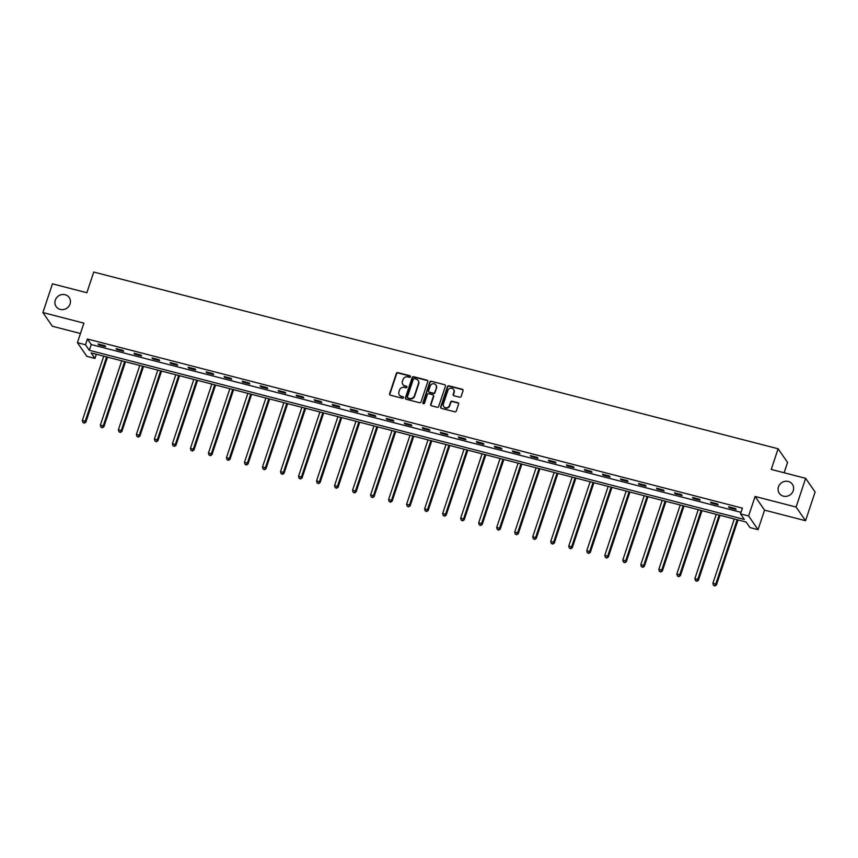 <?xml version="1.0" encoding="UTF-8"?>
<svg xmlns="http://www.w3.org/2000/svg" width="858" height="858" viewBox="0 0 858 858"><rect width="100%" height="100%" fill="white"/><g stroke="black" fill="none" stroke-linecap="round" stroke-linejoin="round"><path stroke-width="1.29" d="M410.435 376.737A0.858 0.794 -34.6 0 0 409.899 375.74L397.855 372.629A1.223 1.137 -34.6 0 0 396.342 373.466L389.596 393.758A1.223 1.137 -34.6 0 0 390.358 395.184L402.402 398.294A0.858 0.794 -34.6 0 0 403.367 397.018A0.858 0.794 -34.6 0 0 402.928 396.718L401.362 396.31A3.904 3.636 -34.6 0 1 398.938 391.763L399.496 390.079A3.904 3.636 -34.6 0 1 404.322 387.408L405.888 387.805A0.858 0.794 -34.6 0 0 406.853 386.529A0.858 0.794 -34.6 0 0 406.413 386.229L404.847 385.821A3.904 3.636 -34.6 0 1 402.423 381.284L402.992 379.59A3.904 3.636 -34.6 0 1 407.818 376.919L409.373 377.316A0.858 0.794 -34.6 0 0 410.435 376.737M410.435 376.254A0.858 0.794 -34.6 0 0 410.156 376.115L398.112 373.005A1.223 1.137 -34.6 0 0 396.6 373.841L389.854 394.133A1.223 1.137 -34.6 0 0 389.875 394.916M403.464 397.222A0.858 0.794 -34.6 0 0 403.174 397.082L401.362 396.31M406.949 386.733A0.858 0.794 -34.6 0 0 406.671 386.593L404.847 385.821M778.463 486.894A7.958 7.422 -34.6 0 0 779.311 493.329A7.958 7.422 -34.6 0 0 786.84 496.267A7.958 7.422 -34.6 0 0 793.242 490.712A7.958 7.422 -34.6 0 0 792.395 484.287A7.958 7.422 -34.6 0 0 784.877 481.349A7.958 7.422 -34.6 0 0 778.463 486.894M55.298 300.161A7.958 7.422 -34.6 0 0 56.145 306.596A7.958 7.422 -34.6 0 0 63.674 309.524A7.958 7.422 -34.6 0 0 70.077 303.979A7.958 7.422 -34.6 0 0 69.23 297.554A7.958 7.422 -34.6 0 0 61.712 294.616A7.958 7.422 -34.6 0 0 55.298 300.161M459.652 397.222A1.223 1.137 -34.6 0 0 461.164 396.385L463.052 390.69A1.223 1.137 -34.6 0 0 462.301 389.275L448.916 385.821A1.223 1.137 -34.6 0 0 447.415 386.658L440.658 406.949A1.223 1.137 -34.6 0 0 441.42 408.365L454.794 411.819A1.223 1.137 -34.6 0 0 456.306 410.993L458.59 404.107A1.223 1.137 -34.6 0 0 457.84 402.692L452.112 401.212A1.223 1.137 -34.6 0 0 450.6 402.048L449.463 405.459A3.26 3.046 -34.6 0 1 443.747 406.531A3.26 3.046 -34.6 0 1 443.404 403.893L447.844 390.529A3.26 3.046 -34.6 0 1 453.56 389.457A3.26 3.046 -34.6 0 1 453.914 392.095L453.174 394.326A1.223 1.137 -34.6 0 0 453.925 395.742L459.652 397.222M740.518 513.899L748.605 515.98L758.054 529.665L749.967 527.573L746.138 522.029L91.109 352.885L94.938 358.43L86.862 356.349L77.402 342.664L85.489 344.755L89.318 350.3L744.347 519.444L740.518 513.899L742.427 508.151L87.398 339.007L85.489 344.755M77.402 342.664L83.902 323.144L42.9 312.548L52.456 283.837L86.862 292.728L93.747 272.05L778.109 448.766L771.235 469.444L805.641 478.324L796.095 507.046L755.094 496.46L748.605 515.98M427.799 381.596A1.223 1.137 -34.6 0 0 427.048 380.169L413.663 376.716A1.223 1.137 -34.6 0 0 412.162 377.552L405.405 397.844A1.223 1.137 -34.6 0 0 406.166 399.27L419.541 402.724A1.223 1.137 -34.6 0 0 421.053 401.887L427.799 381.596M431.295 381.263L444.669 384.727A1.223 1.137 -34.6 0 1 445.431 386.143L438.674 406.435A1.223 1.137 -34.6 0 1 437.172 407.271L431.445 405.791A1.223 1.137 -34.6 0 1 430.684 404.375L433.429 396.139A1.223 1.137 -34.6 0 0 432.668 394.723L428.871 393.736A1.223 1.137 -34.6 0 0 427.359 394.573L424.506 403.142A0.858 0.794 -34.6 0 1 423.015 403.421A0.858 0.794 -34.6 0 1 422.919 402.734L429.783 382.1A1.223 1.137 -34.6 0 1 431.295 381.263L444.669 384.727M805.641 478.324L815.1 492.009L805.544 520.72L796.095 507.046M42.9 312.548L52.359 326.233L80.459 333.494M784.126 472.769L787.558 462.451L778.109 448.766M87.398 339.007L91.227 344.551L741.033 512.344M98.659 344.884L105.598 346.675L104.955 345.742L98.027 343.961L98.659 344.884L98.895 344.187M116.677 349.538L123.606 351.319L122.973 350.396L116.044 348.605L116.677 349.538L116.913 348.831M134.695 354.182L141.624 355.973L140.991 355.051L134.052 353.26L134.695 354.182L134.931 353.485M152.713 358.837L159.642 360.628L158.998 359.706L152.07 357.915L152.713 358.837L152.949 358.14M170.731 363.492L177.66 365.283L177.016 364.35L170.088 362.569L170.731 363.492L170.957 362.795M188.739 368.146L195.667 369.927L195.034 369.004L188.106 367.213L188.739 368.146L188.974 367.439M206.757 372.79L213.685 374.581L213.052 373.659L206.124 371.868L206.757 372.79L206.993 372.093M224.775 377.445L231.703 379.236L231.059 378.314L224.131 376.523L224.775 377.445L225.011 376.748M242.793 382.1L249.721 383.891L249.077 382.958L242.149 381.177L242.793 382.1L243.018 381.402M260.811 386.754L267.739 388.535L267.095 387.612L260.167 385.821L260.811 386.754L261.036 386.046M278.818 391.398L285.746 393.189L285.113 392.267L278.185 390.476L278.818 391.398L279.054 390.701M296.836 396.053L303.764 397.844L303.131 396.922L296.192 395.13L296.836 396.053L297.072 395.356M314.854 400.707L321.782 402.499L321.139 401.565L314.21 399.785L314.854 400.707L315.09 400.01M332.872 405.362L339.8 407.142L339.157 406.22L332.228 404.429L332.872 405.362L333.097 404.654M350.879 410.006L357.807 411.797L357.175 410.875L350.246 409.084L350.879 410.006L351.115 409.309M368.897 414.661L375.825 416.452L375.193 415.529L368.264 413.738L368.897 414.661L369.133 413.964M386.915 419.315L393.843 421.106L393.2 420.173L386.272 418.393L386.915 419.315L387.151 418.618M404.933 423.97L411.861 425.75L411.218 424.828L404.29 423.037L404.933 423.97L405.158 423.262M422.951 428.614L429.879 430.405L429.236 429.483L422.308 427.692L422.951 428.614L423.176 427.917M440.958 433.269L447.887 435.06L447.254 434.137L440.326 432.346L440.958 433.269L441.194 432.571M458.976 437.923L465.905 439.714L465.272 438.781L458.344 437.001L458.976 437.923L459.212 437.226M476.994 442.578L483.923 444.358L483.279 443.436L476.351 441.645L476.994 442.578L477.23 441.87M495.012 447.222L501.941 449.013L501.297 448.091L494.369 446.299L495.012 447.222L495.238 446.525M513.02 451.876L519.959 453.668L519.315 452.745L512.387 450.954L513.02 451.876L513.256 451.179M531.038 456.531L537.966 458.322L537.333 457.389L530.405 455.609L531.038 456.531L531.274 455.834M549.056 461.186L555.984 462.966L555.351 462.044L548.412 460.253L549.056 461.186L549.292 460.478M567.074 465.83L574.002 467.621L573.359 466.698L566.43 464.907L567.074 465.83L567.299 465.133M585.092 470.484L592.02 472.275L591.376 471.353L584.448 469.562L585.092 470.484L585.317 469.787M603.099 475.139L610.027 476.93L609.395 475.997L602.466 474.217L603.099 475.139L603.335 474.442M621.117 479.794L628.045 481.574L627.413 480.652L620.484 478.861L621.117 479.794L621.353 479.086M639.135 484.438L646.063 486.229L645.42 485.306L638.491 483.515L639.135 484.438L639.371 483.74M657.153 489.092L664.081 490.883L663.438 489.961L656.509 488.17L657.153 489.092L657.378 488.395M675.16 493.747L682.099 495.538L681.456 494.605L674.527 492.824L675.16 493.747L675.396 493.05M693.178 498.401L700.107 500.182L699.474 499.259L692.545 497.468L693.178 498.401L693.414 497.694M711.196 503.045L718.125 504.836L717.492 503.914L710.553 502.123L711.196 503.045L711.432 502.348M729.214 507.7L736.143 509.491L735.499 508.569L728.571 506.778L729.214 507.7L729.45 507.003M755.094 496.46L764.553 510.135L805.544 520.72M764.553 510.135L758.054 529.665M96.332 354.236L94.938 358.43M91.227 344.551L89.318 350.3M402.97 384.62A3.904 3.636 -34.6 0 0 405.105 386.197M399.485 395.098A3.904 3.636 -34.6 0 0 401.619 396.686M427.777 380.802A1.223 1.137 -34.6 0 0 427.295 380.544L413.921 377.091A1.223 1.137 -34.6 0 0 412.419 377.917L405.662 398.219A1.223 1.137 -34.6 0 0 405.684 399.002M414.393 378.614A0.858 0.794 -34.6 0 0 413.331 379.204L407.411 397.018A0.858 0.794 -34.6 0 0 407.936 398.005L409.588 398.434A3.904 3.636 -34.6 0 0 414.414 395.763L418.457 383.59A3.904 3.636 -34.6 0 0 416.033 379.043L414.393 378.614M407.657 397.865A0.858 0.794 -34.6 0 0 408.194 398.38L407.936 398.005M418.168 380.62A3.904 3.636 -34.6 0 1 418.715 383.955L414.661 396.128A3.904 3.636 -34.6 0 1 409.834 398.798L408.194 398.38M433.408 395.356A1.223 1.137 -34.6 0 1 433.676 396.514L430.941 404.74A1.223 1.137 -34.6 0 0 430.963 405.534M431.553 381.638A1.223 1.137 -34.6 0 0 430.04 382.475L423.176 403.11A0.858 0.794 -34.6 0 0 423.166 403.592M436.261 387.601A3.26 3.046 -34.6 0 0 432.829 383.762A3.26 3.046 -34.6 0 0 430.201 386.036L428.635 390.744A1.223 1.137 -34.6 0 0 429.397 392.16L433.193 393.146A1.223 1.137 -34.6 0 0 434.695 392.31L436.518 387.977A3.26 3.046 -34.6 0 0 436.036 385.156M428.914 391.902A1.223 1.137 -34.6 0 0 429.654 392.535L429.397 392.16M436.518 387.977L434.952 392.674A1.223 1.137 -34.6 0 1 433.451 393.511L429.654 392.535M453.689 389.65A3.26 3.046 -34.6 0 1 454.172 392.471L453.421 394.691A1.223 1.137 -34.6 0 0 453.453 395.484M443.886 406.713A3.26 3.046 -34.6 0 0 449.721 405.823L449.463 405.459M458.569 403.324A1.223 1.137 -34.6 0 0 458.086 403.056L452.37 401.587A1.223 1.137 -34.6 0 0 450.858 402.413L449.721 405.823M463.03 389.907A1.223 1.137 -34.6 0 0 462.559 389.639L449.174 386.186A1.223 1.137 -34.6 0 0 447.672 387.022L440.915 407.314A1.223 1.137 -34.6 0 0 440.937 408.108M103.732 356.145L82.336 420.474L85.221 421.214L85.864 422.136L107.497 357.121M84.052 422.758L82.904 422.468L84.309 423.133L85.221 421.214L106.617 356.896M82.904 422.468L82.336 420.474M85.864 422.136L84.309 423.133M121.75 360.8L100.354 425.118L103.239 425.868L103.882 426.791L125.515 361.776M102.07 427.413L100.912 427.112L102.327 427.788L103.239 425.868L124.635 361.55M100.912 427.112L100.354 425.118M103.882 426.791L102.327 427.788M139.768 365.454L118.372 429.772L121.257 430.523L121.9 431.445L143.522 366.42M120.088 432.067L118.93 431.767L120.345 432.432L121.257 430.523L142.653 366.194M118.93 431.767L118.372 429.772M121.9 431.445L120.345 432.432M157.786 370.109L136.39 434.427L139.275 435.167L139.908 436.1L161.54 371.074M138.106 436.722L136.948 436.422L138.352 437.087L139.275 435.167L160.671 370.849M136.948 436.422L136.39 434.427M139.908 436.1L138.352 437.087M175.793 374.753L154.397 439.082L157.293 439.822L157.926 440.744L179.558 375.729M156.113 441.366L154.966 441.076L156.371 441.741L157.293 439.822L178.689 375.504M154.966 441.076L154.397 439.082M157.926 440.744L156.371 441.741M193.811 379.408L172.415 443.725L175.3 444.476L175.944 445.399L197.576 380.384M174.131 446.021L172.973 445.72L174.388 446.396L175.3 444.476L196.697 380.158M172.973 445.72L172.415 443.725M175.944 445.399L174.388 446.396M211.829 384.062L190.433 448.38L193.318 449.131L193.962 450.053L215.583 385.027M192.149 450.675L190.991 450.375L192.406 451.04L193.318 449.131L214.714 384.802M190.991 450.375L190.433 448.38M193.962 450.053L192.406 451.04M229.847 388.717L208.451 453.035L211.336 453.775L211.969 454.708L233.601 389.682M210.167 455.33L209.009 455.03L210.424 455.695L211.336 453.775L232.733 389.457M209.009 455.03L208.451 453.035M211.969 454.708L210.424 455.695M247.865 393.361L226.469 457.689L229.354 458.429L229.987 459.352L251.619 394.337M228.185 459.974L227.027 459.684L228.432 460.349L229.354 458.429L250.751 394.112M227.027 459.684L226.469 457.689M229.987 459.352L228.432 460.349M265.873 398.015L244.476 462.333L247.361 463.084L248.005 464.006L269.637 398.991M246.192 464.628L245.045 464.328L246.45 465.004L247.361 463.084L268.769 398.766M245.045 464.328L244.476 462.333M248.005 464.006L246.45 465.004M283.891 402.67L262.494 466.988L265.379 467.739L266.023 468.661L287.655 403.635M264.21 469.283L263.052 468.983L264.468 469.648L265.379 467.739L286.776 403.41M263.052 468.983L262.494 466.988M266.023 468.661L264.468 469.648M301.909 407.325L280.512 471.643L283.397 472.383L284.041 473.316L305.663 408.29M282.228 473.938L281.07 473.637L282.486 474.302L283.397 472.383L304.794 408.065M281.07 473.637L280.512 471.643M284.041 473.316L282.486 474.302M319.927 411.969L298.53 476.297L301.415 477.037L302.048 477.96L323.68 412.945M300.246 478.582L299.088 478.292L300.493 478.957L301.415 477.037L322.812 412.719M299.088 478.292L298.53 476.297M302.048 477.96L300.493 478.957M337.934 416.623L316.538 480.941L319.433 481.692L320.066 482.614L341.699 417.599M318.254 483.236L317.106 482.936L318.511 483.612L319.433 481.692L340.83 417.374M317.106 482.936L316.538 480.941M320.066 482.614L318.511 483.612M355.952 421.278L334.556 485.596L337.441 486.347L338.084 487.269L359.716 422.243M336.272 487.891L335.124 487.591L336.529 488.256L337.441 486.347L358.837 422.018M335.124 487.591L334.556 485.596M338.084 487.269L336.529 488.256M373.97 425.933L352.574 490.25L355.459 490.99L356.102 491.924L377.724 426.898M354.29 492.546L353.131 492.245L354.547 492.91L355.459 490.99L376.855 426.673M353.131 492.245L352.574 490.25M356.102 491.924L354.547 492.91M391.988 430.577L370.592 494.905L373.477 495.645L374.12 496.567L395.742 431.553M372.308 497.19L371.149 496.9L372.565 497.565L373.477 495.645L394.873 431.327M371.149 496.9L370.592 494.905M374.12 496.567L372.565 497.565M410.006 435.231L388.61 499.549L391.495 500.3L392.127 501.222L413.76 436.207M390.326 501.844L389.167 501.544L390.572 502.22L391.495 500.3L412.891 435.982M389.167 501.544L388.61 499.549M392.127 501.222L390.572 502.22M428.013 439.886L406.617 504.204L409.513 504.954L410.145 505.877L431.778 440.851M408.333 506.499L407.185 506.199L408.59 506.864L409.513 504.954L430.909 440.626M407.185 506.199L406.617 504.204M410.145 505.877L408.59 506.864M446.031 444.541L424.635 508.858L427.52 509.598L428.163 510.531L449.796 445.506M426.351 511.154L425.193 510.853L426.608 511.518L427.52 509.598L448.916 445.281M425.193 510.853L424.635 508.858M428.163 510.531L426.608 511.518M464.049 449.184L442.653 513.513L445.538 514.253L446.181 515.175L467.803 450.16M444.369 515.797L443.211 515.508L444.626 516.173L445.538 514.253L466.934 449.935M443.211 515.508L442.653 513.513M446.181 515.175L444.626 516.173M482.067 453.839L460.671 518.157L463.556 518.908L464.189 519.83L485.821 454.815M462.387 520.452L461.229 520.152L462.634 520.827L463.556 518.908L484.952 454.59M461.229 520.152L460.671 518.157M464.189 519.83L462.634 520.827M500.075 458.494L478.678 522.812L481.574 523.562L482.207 524.485L503.839 459.459M480.394 525.107L479.247 524.806L480.652 525.471L481.574 523.562L502.97 459.234M479.247 524.806L478.678 522.812M482.207 524.485L480.652 525.471M518.093 463.148L496.696 527.466L499.581 528.206L500.225 529.139L521.857 464.114M498.412 529.761L497.265 529.461L498.67 530.126L499.581 528.206L520.978 463.888M497.265 529.461L496.696 527.466M500.225 529.139L498.67 530.126M536.111 467.792L514.714 532.121L517.599 532.861L518.243 533.783L539.864 468.768M516.43 534.405L515.272 534.116L516.688 534.781L517.599 532.861L538.996 468.543M515.272 534.116L514.714 532.121M518.243 533.783L516.688 534.781M554.129 472.447L532.732 536.765L535.617 537.516L536.261 538.438L557.882 473.423M534.448 539.06L533.29 538.76L534.706 539.435L535.617 537.516L557.014 473.198M533.29 538.76L532.732 536.765M536.261 538.438L534.706 539.435M572.147 477.102L550.75 541.419L553.635 542.17L554.268 543.093L575.9 478.067M552.466 543.715L551.308 543.414L552.713 544.079L553.635 542.17L575.032 477.842M551.308 543.414L550.75 541.419M554.268 543.093L552.713 544.079M590.154 481.756L568.757 546.074L571.653 546.814L572.286 547.747L593.918 482.722M570.473 548.369L569.326 548.069L570.731 548.734L571.653 546.814L593.05 482.496M569.326 548.069L568.757 546.074M572.286 547.747L570.731 548.734M608.172 486.4L586.775 550.729L589.66 551.469L590.304 552.391L611.936 487.376M588.491 553.013L587.333 552.724L588.749 553.389L589.66 551.469L611.057 487.151M587.333 552.724L586.775 550.729M590.304 552.391L588.749 553.389M626.19 491.055L604.793 555.373L607.678 556.123L608.322 557.046L629.944 492.031M606.509 557.668L605.351 557.368L606.767 558.043L607.678 556.123L629.075 491.806M605.351 557.368L604.793 555.373M608.322 557.046L606.767 558.043M644.208 495.709L622.811 560.027L625.697 560.778L626.329 561.7L647.962 496.675M624.527 562.322L623.369 562.022L624.785 562.687L625.697 560.778L647.093 496.45M623.369 562.022L622.811 560.027M626.329 561.7L624.785 562.687M662.226 500.364L640.819 564.682L643.715 565.422L644.347 566.355L665.98 501.329M642.535 566.977L641.387 566.677L642.792 567.342L643.715 565.422L665.111 501.104M641.387 566.677L640.819 564.682M644.347 566.355L642.792 567.342M680.233 505.008L658.837 569.337L661.722 570.077L662.365 570.999L683.998 505.984M660.553 571.621L659.405 571.331L660.81 571.996L661.722 570.077L683.118 505.759M659.405 571.331L658.837 569.337M662.365 570.999L660.81 571.996M698.251 509.663L676.855 573.981L679.74 574.731L680.383 575.654L702.016 510.639M678.571 576.276L677.412 575.975L678.828 576.651L679.74 574.731L701.136 510.413M677.412 575.975L676.855 573.981M680.383 575.654L678.828 576.651M716.269 514.317L694.873 578.635L697.758 579.386L698.401 580.308L720.023 515.283M696.589 580.93L695.43 580.63L696.846 581.295L697.758 579.386L719.154 515.057M695.43 580.63L694.873 578.635M698.401 580.308L696.846 581.295M734.287 518.972L712.891 583.29L715.776 584.03L716.409 584.963L738.041 519.937M714.607 585.585L713.448 585.285L714.853 585.95L715.776 584.03L737.172 519.712M713.448 585.285L712.891 583.29M716.409 584.963L714.853 585.95"/></g></svg>
